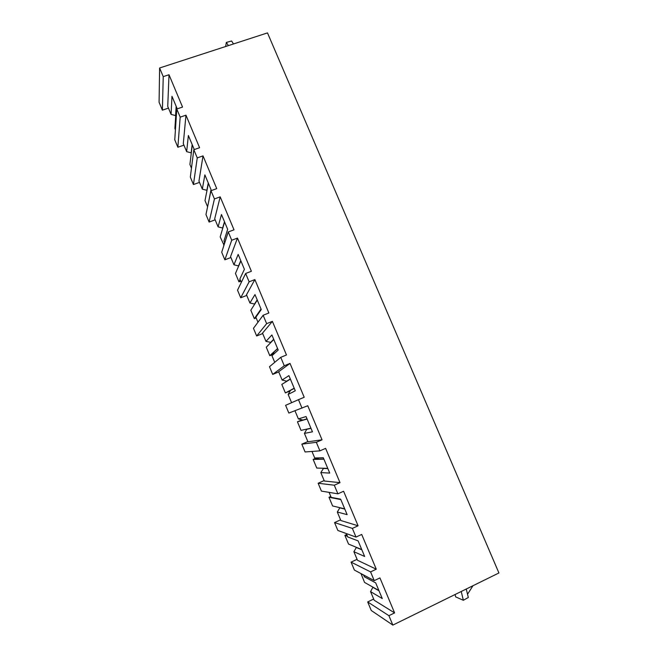<?xml version="1.0" encoding="UTF-8"?>
<svg xmlns="http://www.w3.org/2000/svg" width="658" height="658" viewBox="0 0 658 658"><rect width="100%" height="100%" fill="white"/><g stroke="black" fill="none" stroke-linecap="round" stroke-linejoin="round"><path stroke-width="0.99" d="M168.456 108.126L162.386 110.166L159.08 102.253L159.614 67.988L267.493 32.9L498.92 572.97L392.851 625.1L388.911 615.682L367.69 601.938L373.678 599.051M367.69 601.938L371.268 610.501L392.851 625.1M351.076 562.138L354.391 570.075L374.238 580.627L370.577 571.901L351.076 562.138L357.072 559.316M334.56 522.575L337.85 530.463L356.003 537.084L352.375 528.407L334.56 522.575L340.564 519.828M318.143 483.252L321.417 491.098L337.891 493.829L334.289 485.209L318.143 483.252L324.155 480.57M301.825 444.166L305.082 451.964L319.903 450.862L316.325 442.299L301.825 444.166L307.845 441.559M302.038 408.174L298.477 399.677L285.605 405.32L288.846 413.068L307.755 405.747L322.042 439.815L316.325 442.299M272.7 374.41L284.281 365.774L280.744 357.327L269.484 366.703L272.7 374.41L278.729 371.918M256.661 335.983L266.646 323.654L263.134 315.264L253.462 328.317L256.661 335.983L262.698 333.557M240.713 297.778L249.127 281.805L245.64 273.473L237.53 290.17L240.713 297.778L246.758 295.426M224.863 259.811L231.723 240.236L228.26 231.953L221.705 252.244L224.863 259.811L230.909 257.517M209.104 222.067L214.434 198.938L210.988 190.705L205.962 214.541L209.104 222.067L215.158 219.838M193.436 184.544L197.252 157.904L193.83 149.728L190.318 177.068L193.436 184.544L199.497 182.381M177.866 147.244L180.185 117.14L176.788 109.014L174.765 139.817L177.866 147.244L183.936 145.147M374.238 580.627L379.929 577.913L394.594 612.902L374.172 600.228L370.577 591.632L372.864 587.314L379.016 590.794M162.386 110.166L163.233 76.632L169.007 74.741L182.554 107.073L176.788 109.014M159.614 67.988L163.233 76.632M388.911 615.682L394.594 612.902M363.619 574.985L364.368 576.778L375.702 582.881L382.257 598.541L370.577 591.632M370.577 571.901L376.277 569.195L361.703 534.444L356.003 537.084M352.375 528.407L358.075 525.783L343.599 491.255L337.891 493.829M334.289 485.209L339.997 482.659L325.62 448.361L319.903 450.862M298.477 399.677L304.202 397.259L290.014 363.413L284.281 365.774M280.744 357.327L286.477 354.983L272.387 321.367L266.646 323.654M263.134 315.264L268.875 312.986L254.876 279.584L249.127 281.805M245.64 273.473L251.381 271.269L237.472 238.081L231.723 240.236M228.26 231.953L234.009 229.815L220.191 196.849L214.434 198.938M210.988 190.705L216.745 188.632L203.018 155.88L197.252 157.904M193.83 149.728L199.596 147.721L185.959 115.183L180.185 117.14M177.232 108.866L171.977 96.323L171.072 114.369L167.741 106.407L169.007 74.741M171.072 114.369L175.719 115.644M175.563 115.693L176.163 106.316M233.516 43.954L231.608 41.002L226.336 42.425L228.392 45.616M226.336 42.425L225.628 46.521M472.954 585.735L467.534 594.273M466.259 589.025L468.315 597.497L463.355 600.277L461.225 591.493M463.355 600.277L455.64 596.872L455.073 594.519M356.422 547.341L353.889 551.717L357.459 560.246L376.277 569.195M346.297 533.548L347.72 536.944L358.125 540.892L364.639 556.454L353.889 551.717M356.184 547.448L361.851 549.8M339.906 507.688L337.307 512.031L340.852 520.519L358.075 525.783M329.082 492.365L331.171 497.358L340.77 499.447M331.171 497.358L340.655 499.175L347.128 514.638L337.307 512.031M339.61 507.828L344.792 509.07M323.563 468.257L320.816 472.592L324.345 481.023L339.997 482.659M311.982 451.454L314.721 458.009L319.245 459.136L323.843 459.029M314.721 458.009L323.3 457.729L329.732 473.094L320.816 472.592M323.136 468.447L327.849 468.586M307.714 428.893L306.76 429.304L304.432 433.4L307.936 441.773L322.042 439.815M294.981 410.789L298.37 418.899L302.894 420.051L307.023 418.858M298.37 418.899L306.06 416.547L312.451 431.812L304.432 433.4M306.76 429.304L311.004 428.358M290.014 363.413L278.655 371.729L282.118 380.028L286.641 381.204L287.76 380.735M294.266 388.385L290.482 390.391L288.146 394.438L291.593 402.688M282.118 380.028L288.92 375.628L295.277 390.794L288.146 394.438M286.641 381.204L290.31 378.942M272.387 321.367L262.517 333.137L265.972 341.387L270.931 342.407M277.627 348.658L274.304 351.726L271.96 355.715L274.731 362.336M265.972 341.387L271.894 334.963L278.211 350.04L271.96 355.715M270.487 342.588L273.703 339.265M254.876 279.584L246.487 294.784L249.917 302.984L254.728 304.086M261.094 309.17L255.863 317.222L257.969 322.239M249.917 302.984L254.983 294.562L261.251 309.54L255.863 317.222M254.424 304.202L257.196 299.842M237.472 238.081L230.547 256.653L233.96 264.804L238.706 265.955M241.305 282.397L239.874 278.959L244.398 269.295L238.171 254.407L233.96 264.804M238.467 266.046L240.787 260.658M220.191 196.849L214.705 218.76L218.094 226.862L222.799 228.046M224.756 242.794L223.975 240.927L227.66 229.305L221.466 214.516L218.094 226.862M222.601 228.12L224.485 221.721M203.018 155.88L198.955 181.082L202.327 189.142L207.007 190.359M208.306 203.445L211.021 189.57L204.868 174.872L202.327 189.142M206.826 190.425L208.273 183.014M185.959 115.183L183.302 143.633L186.65 151.644L191.314 152.895M194.274 149.58L188.369 135.474L186.65 151.644M191.149 152.944L192.169 144.546M360.987 573.587L364.557 582.42L378.901 590.514M360.888 573.628L363.677 575.117M346.7 534.502L344.882 535.341L348.534 544.067L361.744 549.545M344.882 535.341L347.449 536.303M330.793 496.453L328.975 497.267L332.603 505.953L344.702 508.831M328.975 497.267L340.819 499.562M315.782 458.272L313.159 459.424L316.769 468.052L327.758 468.381M313.159 459.424L323.901 459.169M302.038 419.837L297.441 421.803L301.027 430.381L310.921 428.177M297.441 421.803L307.089 419.023M290.384 379.123L281.805 384.395L285.375 392.925L290.186 390.91M294.2 388.22L285.375 392.925M273.786 339.47L266.268 347.202L269.813 355.69L272.651 354.53M277.569 348.51L269.813 355.69M257.286 300.064L250.821 310.231L254.342 318.661L256.168 317.937M261.045 309.054L254.342 318.661M240.886 260.905L235.457 273.473L238.961 281.854L240.787 281.155M240.088 279.469L238.961 281.854M224.592 221.976L220.183 236.921L224 245.138M224.592 242.399L223.671 245.261M208.397 183.294L205 200.583L207.599 206.793M192.292 144.842L189.907 164.459L191.462 168.177M176.295 106.629L174.896 128.532L175.423 129.799"/></g></svg>

